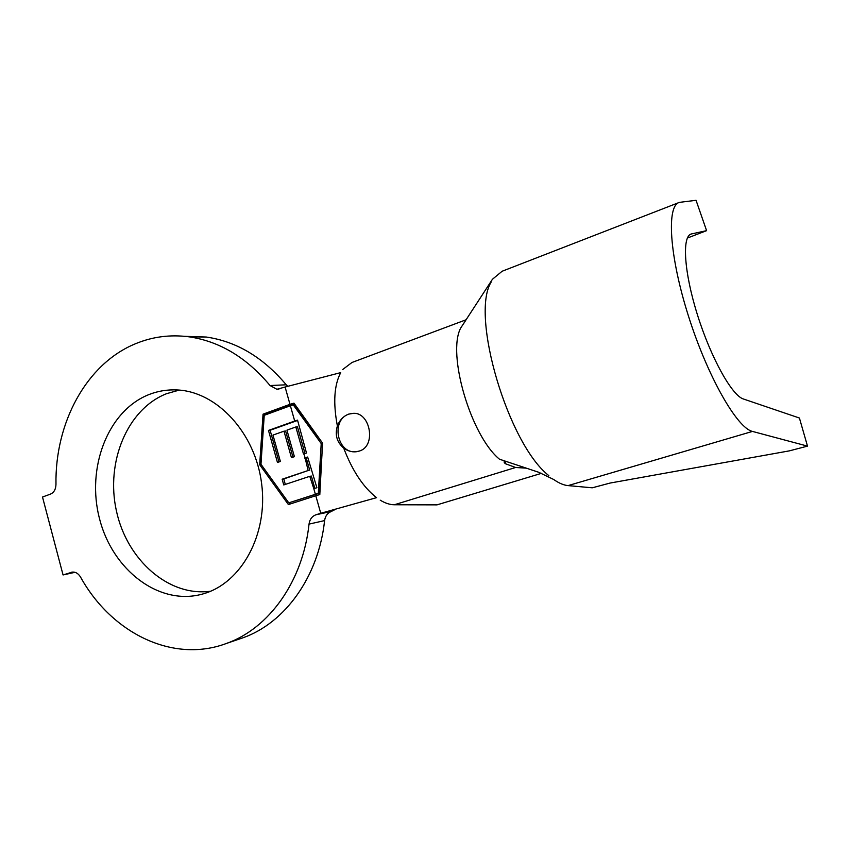 <?xml version="1.0" encoding="UTF-8"?>
<svg xmlns="http://www.w3.org/2000/svg" width="850" height="850" viewBox="0 0 850 850"><rect width="100%" height="100%" fill="white"/><g stroke="black" fill="none" stroke-linecap="round" stroke-linejoin="round"><path stroke-width="1.27" d="M359.284 451.074C376.401 446.324 370.515 412.781 353.791 413.302L348.702 414.109C343.432 416.128 339.66 420.091 337.386 425.978C334.762 434.817 336.855 442.181 343.687 448.078C347.299 450.766 351.209 452.009 355.428 451.817L359.284 451.074M352.07 413.355L349.042 414.078C330.714 419.517 336.866 453.815 355.831 451.764L356.798 451.679M210.651 591.207C168.746 597.093 126.926 559.938 116.429 510.988C105.496 462.145 127.224 409.094 166.558 393.688L179.254 390.097M148.931 394.57C157.972 391.011 167.397 389.47 177.214 389.959C216.941 391.648 255.287 432.82 261.619 483.586C268.313 534.321 241.485 583.1 203.32 593.821L202.056 594.182C158.992 605.944 112.561 570.053 99.588 518.957C86.052 468.031 107.748 410.784 148.931 394.57M184.864 336.334L206.284 337.036C236.523 341.456 263.171 357.372 286.237 384.795L287.767 386.336M72.346 572.082L63.059 574.951L42.5 497.027L50.49 494.105C53.986 492.543 55.813 489.303 55.972 484.362C54.942 422.758 86.328 364.098 135.107 343.899C152.203 336.717 170.181 334.358 189.061 336.823C219.661 341.328 246.649 357.563 270.045 385.539L286.237 384.795M303.971 453.889L305.108 457.884L307.647 457.034L316.891 487.73L313.799 488.654L315.382 494.275L318.304 493.425L321.215 443.562L293.282 404.887L290.381 405.758L294.706 421.047L297.532 420.123L306.489 453.029L303.493 454.049L295.842 426.976L286.939 430.142L294.408 456.673L291.444 457.683L283.985 431.184L272.978 435.094L280.383 461.465L277.451 462.474L268.473 430.429L294.706 421.047M313.799 488.654L309.772 476.319L283.751 484.936L282.147 479.209L308.136 470.528L305.108 457.884M290.381 405.758L264.233 415.31L260.971 464.281L288.777 502.86L315.382 494.275M526.362 468.159L515.61 467.489L505.325 463.707L504.263 462.634L504.167 460.774M463.346 324.041L465.131 321.353M278.874 389.183L276.909 389.289L285.101 387.026L289.978 404.313L263.043 414.173L259.686 464.727L288.384 504.56L315.796 495.741L320.748 513.283L316.019 514.76L327.696 512.253L320.748 513.283L326.634 511.636M335.909 509.108L331.054 511.583C327.399 513.124 325.252 516.131 324.594 520.593L309.028 524.099C302.961 581.379 268.929 628.511 226.366 643.482C172.709 663.627 111.382 632.91 80.537 577.065C78.221 573.314 75.342 571.678 71.899 572.146L71.177 572.337M324.594 520.593C318.559 576.746 284.952 623.029 242.877 637.829L238.808 639.232M75.012 572.316L63.059 574.951M276.909 389.289L270.045 385.539M309.028 524.099C309.74 519.329 312.067 516.216 316.019 514.76M331.054 511.583L327.696 512.253L333.636 509.671M343.687 448.078C352.357 470.762 363.311 487.294 376.539 497.664L320.748 513.283M337.386 425.978C333.009 402.9 334.124 385.103 340.723 372.619L285.101 387.026M315.796 495.741L319.812 494.572L322.564 443.105L293.962 403.134L289.978 404.313M541.556 473.312L436.996 504.868L394.347 504.762C389.927 504.741 385.22 503.211 380.237 500.183M342.763 369.474L351.996 362.472L466.214 319.717M678.544 202.714L502.106 271.256L492.437 279.278L460.711 328.015C446.813 353.812 470.847 435.848 499.492 459.223L538.666 472.26L553.648 479.464C558.854 483.151 563.667 485.201 568.076 485.605L592.259 487.804L610.204 483.034L789.384 450.861L807.5 446.123L752.473 431.418C737.141 428.198 707.54 376.507 688.436 315.987C669.194 255.478 666.336 205.296 679.49 202.353L696.054 200.313L706.594 230.658L687.374 238.042M548.856 475.649C508.087 443.891 470.252 315.637 491.098 282.179M706.594 230.658L691.305 233.973C681.796 236.215 683.984 272.181 697.51 315.042C710.929 357.903 731.999 395.601 743.399 398.99L799.414 418.019L807.5 446.123M288.979 502.817L289.882 504.082M261.141 464.525L259.686 464.727M294.089 403.283L264.701 414.035L264.626 415.161M264.701 414.035L263.043 414.173M320.673 440.513L294.238 404.823L293.282 404.887M288.777 502.86L319.228 493.244L321.948 455.143M322.543 443.402L321.215 443.562M319.228 493.244L318.304 493.425M279.002 461.943L270.119 430.27L268.473 430.429M270.119 430.27L297.617 420.431M305.001 453.539L297.457 426.817L295.842 426.976M292.974 457.162L285.611 431.014L283.985 431.184M285.303 484.426L283.772 478.943L308.136 470.528M309.729 470.273L306.212 457.831L304.619 458.054M306.212 457.831L307.732 457.321M314.829 488.346L311.366 476.053L309.772 476.319M283.772 478.943L282.147 479.209M505.208 461.125L505.325 463.707M515.61 467.489L394.347 504.762M752.473 431.418L568.076 485.605M691.656 233.877L690.381 234.356M206.284 337.036L189.061 336.823M242.877 637.829L226.366 643.482M202.056 594.182L202.651 594.023M691.305 233.973L690.71 234.186"/></g></svg>
